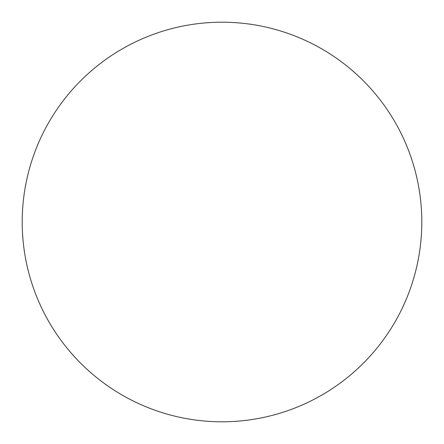 <?xml version="1.0" encoding="UTF-8"?>
<svg xmlns="http://www.w3.org/2000/svg" width="444" height="444" viewBox="0 0 444 444"><rect width="100%" height="100%" fill="white"/><g stroke="black" fill="none" stroke-linecap="round" stroke-linejoin="round"><path stroke-width="0.67" d="M222 22.2A199.8 199.8 0 0 1 421.8 222A199.8 199.8 0 0 1 222 421.8A199.8 199.8 0 0 1 22.2 222A199.8 199.8 0 0 1 222 22.2"/></g></svg>
